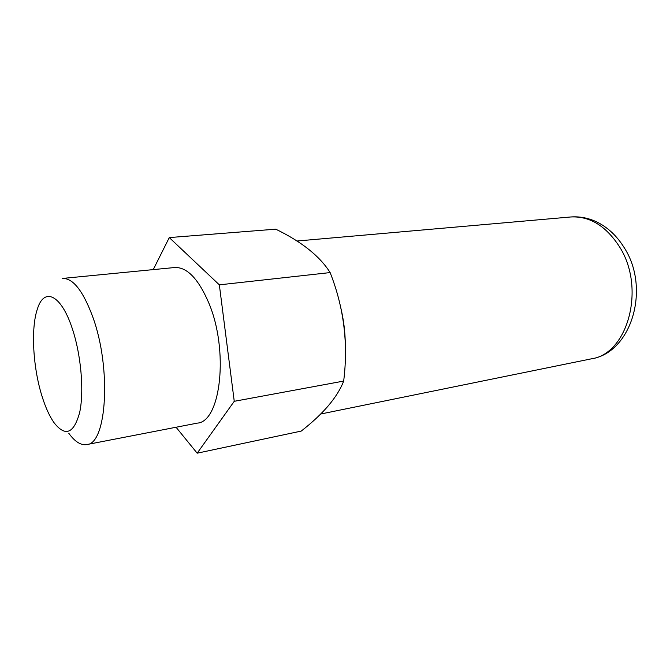 <?xml version="1.0" encoding="UTF-8"?>
<svg xmlns="http://www.w3.org/2000/svg" width="670" height="670" viewBox="0 0 670 670"><rect width="100%" height="100%" fill="white"/><g stroke="black" fill="none" stroke-linecap="round" stroke-linejoin="round"><path stroke-width="1" d="M327.136 407.134L330.302 403.415M345.335 345.084C345.217 331.918 343.559 318.87 340.352 305.93M306.592 247.707L311.986 252.012M330.134 272.581C319.841 256.225 301.709 241.753 275.738 229.173L169.284 237.582L219.341 284.851L330.134 272.581C343.886 307.497 348.4 343.668 343.668 381.079C337.446 397.193 323.292 413.859 301.215 431.086L197.173 453.188L176.068 427.251M153.246 269.616L169.284 237.582M219.341 284.851L234.249 401.305L343.668 381.079M234.249 401.305L197.173 453.188M86.723 444.579L197.315 423.122C220.874 421.824 229.006 350.243 208.722 302.781C198.345 278.728 187.005 266.978 174.702 267.523L62.578 278.435C73.03 278.1 83.08 290.897 92.728 316.826C111.63 368.115 106.806 444.277 86.723 444.579C80.844 445.491 74.864 441.706 68.776 433.239M42.26 397.009C45.652 407.712 49.555 416.238 53.968 422.594C65.3 437.125 73.868 433.725 79.68 412.402C84.286 391.121 81.037 354.229 72.092 328.015C60.953 294.323 44.12 287.112 37.436 308.845C30.636 328.342 32.972 368.14 42.26 397.009M591.208 358.869C627.698 354.229 646.148 288.108 619.44 246.686C605.881 225.798 589.6 215.899 570.589 216.988C579.156 216.293 587.598 217.8 595.906 221.527C607.221 226.87 616.618 235.53 624.088 247.481C650.779 288.301 631.559 352.864 591.208 358.869L320.595 414.035M296.885 241.024L570.589 216.988"/></g></svg>
